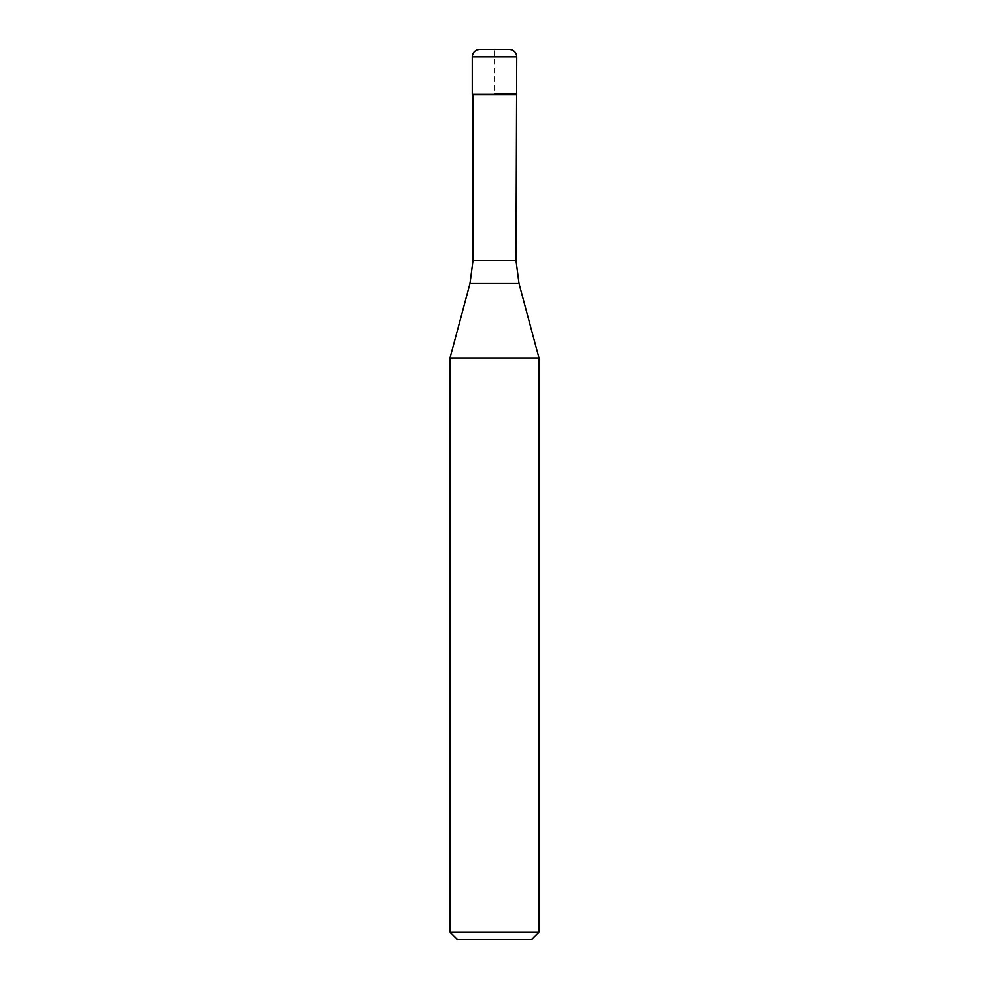 <?xml version="1.0" encoding="UTF-8"?>
<svg xmlns="http://www.w3.org/2000/svg" width="989" height="989" viewBox="0 0 989 989"><rect width="100%" height="100%" fill="white"/><g stroke="black" fill="none" stroke-linecap="round" stroke-linejoin="round"><path stroke-width="0.74" stroke-dasharray="4.95 3.71" d="M516.753 93.955L472.248 93.955L516.753 93.955M472.248 93.955L494.5 93.955L494.5 49.45L479.665 49.45L509.335 49.45M472.989 94.697L516.011 94.697M449.995 358.043L539.005 358.043M539.005 932.133L449.995 932.133M531.587 939.55L457.413 939.55M472.248 56.868L516.753 56.868M516.011 260.503L472.989 260.503M469.96 283.546L519.04 283.546"/><path stroke-width="1.48" d="M494.5 93.955L516.753 93.955L494.5 93.955M516.011 260.503L519.04 283.546L469.96 283.546L472.989 260.503L516.011 260.503L516.753 56.868C516.307 52.368 513.835 49.895 509.335 49.45L479.665 49.45A7.418 7.418 0 0 0 472.248 56.868L472.248 93.955L472.248 56.868C472.693 52.368 475.165 49.895 479.665 49.45M516.011 94.697L472.989 94.697L472.248 93.955M519.04 283.546L539.005 358.043L449.995 358.043L469.96 283.546M539.005 932.133L531.587 939.55L457.413 939.55L449.995 932.133L539.005 932.133L539.005 358.043M516.753 56.868L472.248 56.868M472.989 260.503L472.989 94.697M449.995 932.133L449.995 358.043"/></g></svg>

